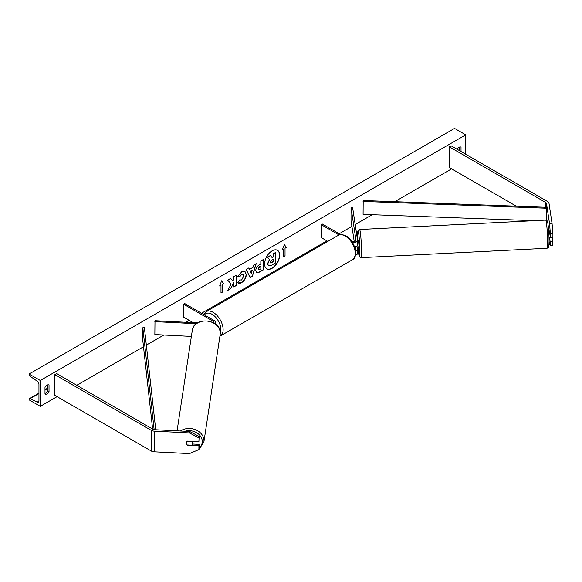 <?xml version="1.0" encoding="UTF-8"?>
<svg xmlns="http://www.w3.org/2000/svg" width="582" height="582" viewBox="0 0 582 582"><rect width="100%" height="100%" fill="white"/><g stroke="black" fill="none" stroke-linecap="round" stroke-linejoin="round"><path stroke-width="0.87" d="M355.457 241.181L355.384 240.715M354.605 246.884A3.798 2.197 0 0 0 357.574 244.746A3.798 2.197 0 0 0 357.559 244.556M352.416 242.396A3.798 2.197 0 0 0 357.574 240.351A3.798 2.197 0 0 0 357.559 240.155L352.605 207.468L351.026 207.548L351.026 220.476L354.227 241.603M351.215 240.686L352.205 241.254A2.219 1.28 0 0 0 354.62 241.53A2.219 1.28 0 0 0 355.988 240.351A2.219 1.28 0 0 0 355.98 240.235L351.026 207.548M355.413 255.258A3.798 2.197 0 0 0 357.574 253.279A3.798 2.197 0 0 0 357.559 253.083M340.703 234.611L322.421 224.063L321.308 224.71L321.308 237.638L327.812 241.392M355.566 250.813A3.798 2.197 180 0 0 357.574 248.878A3.798 2.197 180 0 0 357.559 248.689L357.283 246.863M355.457 249.714L355.02 246.819M355.66 246.652L355.98 248.769A2.219 1.28 180 0 1 355.988 248.878A2.219 1.28 180 0 1 355.398 249.751M321.308 224.71L339.088 234.975M549.35 230.916L550.376 237.42L552.9 237.296L552.9 233.498L550.376 233.629L550.376 237.42M550.376 233.629L549.546 223.684L552.071 223.561L549.001 203.3A5.063 2.925 0 0 0 547.538 201.488L451.174 145.849L449.384 146.882L449.384 167.565L516.27 206.188M549.546 223.684L546.476 203.424A2.532 1.462 0 0 0 545.749 202.521L449.384 146.882M549.706 237.136L550.376 245.357L549.546 244.367L549.066 241.195M550.376 245.357L552.9 245.226L552.274 237.325M550.376 241.559L552.9 241.428M552.071 223.561L552.9 233.498M187.593 444.975L187.55 445.23A3.165 2.575 8.6 0 1 186.291 443.098A3.165 2.575 8.6 0 1 186.313 442.786A3.165 2.575 8.6 0 1 187.55 441.098L198.906 441.673L199.131 436.42L198.906 441.673M199.131 436.42L189.667 431.458L154.579 429.691A2.532 1.462 180 0 1 153.008 429.269L56.643 373.629L54.846 374.663L54.846 395.353L151.211 450.985A5.063 2.925 180 0 0 154.354 451.828L189.441 453.604L198.906 449.602L198.906 445.805L187.55 445.23M189.667 431.458L189.441 432.921L154.354 431.146A5.063 2.925 180 0 1 151.211 430.302L54.846 374.663M185.003 431.226A12.506 10.17 8.6 0 1 202.267 441.52A12.506 10.17 8.6 0 1 199.131 448.14L199.131 444.35L192.511 444.015M199.131 444.35L198.906 445.805M199.131 448.147L198.906 449.602M189.441 432.921L198.906 437.875M213.769 322.915A2.219 1.28 180 0 0 214.03 322.312A2.219 1.28 180 0 0 213.376 321.402L183.599 304.211L184.72 303.564L214.496 320.755A3.798 2.197 180 0 1 215.609 322.312A3.798 2.197 180 0 1 214.867 323.614M197.516 322.872L154.994 320.726L154.856 334.563L191.383 336.411M196.294 323.73L154.856 321.635M183.599 304.211L183.599 317.139L193.144 322.654M548.673 230.901L549.073 230.879L549.786 233.513M357.552 246.848L358.861 246.826L358.978 245.488L358.541 240.504L357.574 240.555M357.574 242.81L357.574 242.359M357.595 246.892L355.791 246.601M355.347 240.715L355.42 241.203M548.993 237.223L550.332 237.107M272.136 268.28A10.68 6.169 120 0 0 279.113 258.866A10.68 6.169 120 0 0 277.476 250.311A10.68 6.169 120 0 0 272.136 250.835A10.68 6.169 120 0 0 265.159 260.249A10.68 6.169 120 0 0 266.796 268.811A10.68 6.169 120 0 0 272.136 268.28M266.687 268.738A10.68 6.169 120 0 0 271.91 268.149A10.68 6.169 120 0 0 278.858 258.837A10.68 6.169 120 0 0 277.359 250.245M44.996 387.336A3.958 2.284 -60 0 1 47.011 385.182A3.958 2.284 -60 0 1 48.99 384.986A3.958 2.284 -60 0 1 49.026 385.008L49.026 391.73A3.958 2.284 -60 0 1 45.032 394.079A3.958 2.284 -60 0 1 44.996 394.058L44.996 387.336M461.024 151.538L461.024 147.144A3.958 2.284 120 0 0 460.988 147.122A3.958 2.284 120 0 0 459.009 147.319A3.958 2.284 120 0 0 457.11 149.276M239.675 279.935L241.632 280.015L243.763 276.05L243.072 274.34L241.632 274.493L239.609 276.916L237.74 276.457L241.705 271.83L244.993 271.474L246.324 274.544C246.106 277.97 244.535 280.67 241.603 282.648C239.82 283.594 238.555 283.609 237.805 282.685L239.857 280.08M238.314 283.085L237.805 282.685M255.753 270.637L255.753 270.608C255.92 268.047 257.208 266.069 259.601 264.657L260.831 263.952L260.831 260.998L263.311 259.565L263.311 269.903L259.477 272.121L256.575 272.638L255.753 270.637M231.178 284.009L227.788 290.418L230.727 288.716L233.811 282.743L233.811 286.941L236.299 285.507L236.299 275.162L233.811 276.596L233.811 279.273L232.902 280.961L230.654 278.422L227.671 280.138L231.178 284.009M40.296 380.483L40.296 406.338L29.1 399.87L29.1 399.332A1.426 0.822 60 0 1 29.398 398.677A1.426 0.822 60 0 1 30.017 398.699L37.226 402.097A2.692 1.557 -120 0 0 38.397 402.14A2.692 1.557 -120 0 0 38.95 400.911L38.95 384.36A2.692 1.557 -120 0 0 37.226 381.174L30.017 376.248A1.426 0.822 60 0 1 29.1 374.561L29.1 374.015L40.296 380.483L465.731 134.864L465.731 154.252M40.296 406.338L57.087 396.64M76.795 385.262L143.507 346.748M146.344 345.111L163.833 335.014M185.884 322.283L189.194 320.369M201.51 313.262L326.902 240.868M339.219 233.753L351.928 226.42M355.187 224.536L372.225 214.7M394.756 201.692L451.625 168.86M285.035 248.238L286.373 247.459L284.358 244.593L282.343 249.787L283.689 249.009L283.689 256.764L285.035 255.993L285.035 248.238L285.035 255.993M219.647 285.98L221.662 280.786L223.677 283.66L222.339 284.431L222.339 292.186L220.993 292.964L220.993 285.209L219.647 285.98M249.54 269.35L253.01 267.349L253.643 265.145L256.204 263.668L252.413 276.21L250.034 277.578L246.251 269.415L248.892 267.887L249.54 269.35L248.761 267.967M459.685 150.76L459.685 147.02M47.688 384.891L47.688 390.951A3.958 2.284 -60 0 1 44.996 393.403M29.1 374.015L454.535 128.396L465.731 134.864M47.688 390.951L49.026 391.73M270.375 255.571L267.284 257.099L269.422 259.477L267.575 263.726L268.375 265.712L267.8 263.857L269.648 259.608L267.509 257.229L270.375 255.571L272.187 257.666L273.278 257.04L273.278 253.898L275.766 252.464L275.766 262.824L271.518 265.276L268.571 265.829M272.034 257.491L273.053 256.909L273.053 253.767L275.766 252.464M284.809 255.862L283.689 256.509M282.474 249.452L283.689 249.009M284.809 248.107L286.148 247.328L284.314 244.716M221.618 280.91L223.677 283.66M223.459 283.529L222.339 284.431M222.113 284.3L222.339 292.186M220.993 292.702L222.113 292.062M219.778 285.653L220.993 285.209M232.902 280.961L230.581 278.465M233.811 286.679L236.074 285.376L236.074 275.293M227.984 290.047L230.508 288.585L233.811 282.743M258.233 269.073L258.532 269.822L260.831 268.928L260.831 266.2L258.008 268.942L258.43 269.75M258.008 268.942L259.434 266.745L260.831 266.2M263.093 259.696L263.311 269.903M263.093 269.779L259.252 271.99L256.466 272.565M244.884 271.408L246.099 274.413C245.88 277.84 244.309 280.539 241.377 282.517L238.205 283.019M242.956 274.282L241.406 274.362L239.609 276.916M239.384 276.785L237.769 276.392M252.246 270.004L250.253 271.154L251.242 273.504L252.246 270.004L250.253 271.154M250.027 271.03L251.242 273.504M255.884 263.85L252.413 276.21M252.188 276.079L249.94 277.374M270.303 262.264L271.649 262.715L273.278 261.776L273.278 259.288L271.634 260.234L270.303 262.235L270.572 262.933M270.47 262.853L273.053 261.645L273.053 259.419M186.291 443.098A3.165 2.575 -171.4 0 0 187.193 444.954L191.696 445.186A3.165 2.575 -171.4 0 0 192.577 443.731A3.165 2.575 -171.4 0 0 192.598 443.419A3.165 2.575 -171.4 0 0 191.696 441.563L187.193 441.338A3.165 2.575 -171.4 0 0 186.313 442.786A3.165 2.575 -171.4 0 0 186.291 443.098M546.476 203.424L546.476 220.272L546.476 207.301L363.19 200.521L363.088 214.365L534.189 220.694M546.476 207.301L546.374 220.229M546.374 208.218L363.088 201.437M152.637 429.058L142.83 340.674L142.83 327.746L154.143 429.647M155.736 429.749L144.409 327.688L142.83 327.746M545.749 202.521L545.749 207.279M151.211 430.302L151.211 450.985M154.354 431.146L154.354 451.828M213.376 321.402L213.376 322.697M338.215 235.383C339.793 234.117 342.405 234.328 346.057 236.001C355.522 240.562 358.468 258.219 352.306 259.79A14.092 8.133 -120 0 0 354.467 248.499A14.092 8.133 -120 0 0 345.264 236.081A14.092 8.133 -120 0 0 338.215 235.383L206.108 311.654A14.092 8.133 60 0 1 213.157 312.352A14.092 8.133 60 0 1 222.36 324.771A14.092 8.133 60 0 1 220.2 336.061L219.916 336.214M220.265 332.999A12.506 7.224 -120 0 0 212.037 314.295A12.506 7.224 -120 0 0 204.406 314.935M547.626 242.294A14.092 1.004 -92.9 0 0 546.956 227.686A14.092 1.004 -92.9 0 0 545.683 220.112C546.804 219.981 547.517 220.891 547.808 222.833C548.593 228.151 549.015 234.335 549.066 241.377C548.71 250.573 548.884 246.179 547.102 248.259A14.092 1.004 -92.9 0 0 547.626 242.294M360.986 257.659L359.472 256.858L358.999 255.585L357.995 246.87A12.506 0.888 -92.9 0 0 359.159 255.964A12.506 0.888 -92.9 0 0 359.792 250.864A12.506 0.888 -92.9 0 0 358.701 233.455A12.506 0.888 -92.9 0 0 357.61 236.474A12.506 0.888 -92.9 0 0 357.683 240.548L357.603 236.394C357.755 229.534 357.915 231.476 358.214 230.327L359.567 229.512A14.092 1.004 87.1 0 1 360.84 237.085A14.092 1.004 87.1 0 1 361.502 251.693A14.092 1.004 87.1 0 1 360.986 257.659L547.102 248.259M37.226 402.097L38.943 401.107M30.017 398.699L38.95 393.541M44.996 390.049L47.688 388.5M198.928 449.464L203.875 442.094A14.092 11.465 -171.4 0 0 203.976 440.69A14.092 11.465 -171.4 0 0 195.617 429.742A14.092 11.465 -171.4 0 0 180.493 431M220.265 333.239A14.092 11.465 8.6 0 1 220.156 334.643L220.265 333.159C221.015 318.885 193.741 316.142 192.293 330.416A14.092 11.465 8.6 0 1 207.083 321.089A14.092 11.465 8.6 0 1 220.265 333.239M357.574 240.351L357.574 244.746M357.574 248.878L357.574 253.279M215.609 322.312L215.609 324.174M352.306 259.79L220.2 336.061M203.598 314.462L206.108 311.654M545.683 220.112L359.567 229.512M29.398 398.677L38.95 393.163M44.996 389.671L47.688 388.121M195.239 451.152L198.236 449.886M203.875 442.094L220.156 334.643M192.577 443.731L192.933 441.367M177.074 430.826L192.293 330.416"/></g></svg>
